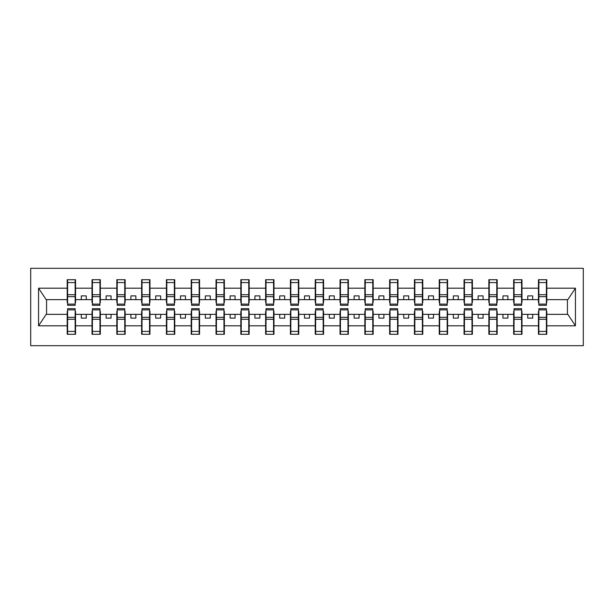 <?xml version="1.0" encoding="UTF-8"?>
<svg xmlns="http://www.w3.org/2000/svg" width="614" height="614" viewBox="0 0 614 614"><rect width="100%" height="100%" fill="white"/><g stroke="black" fill="none" stroke-linecap="round" stroke-linejoin="round"><path stroke-width="0.92" d="M30.7 345.69L583.3 345.69L583.3 268.31L30.7 268.31L30.7 345.69M538.854 311.367L538.455 311.367L538.455 314.345L521.984 314.345L521.984 311.367L521.593 311.367M546.391 302.633L546.79 302.633L546.79 299.655L567.827 299.655L575.441 288.196L575.441 325.804L546.79 325.804L546.79 334.285L538.455 334.285L538.455 314.345M546.391 311.367L546.79 311.367L546.79 325.804M514.048 311.367L513.657 311.367L513.657 314.345L497.186 314.345L497.186 311.367L496.787 311.367M538.455 325.804L521.984 325.804L521.984 334.285L513.657 334.285L513.657 314.345M521.984 325.804L521.984 314.345M489.251 311.367L488.851 311.367L488.851 314.345L472.381 314.345L472.381 311.367L471.989 311.367M513.657 325.804L497.186 325.804L497.186 334.285L488.851 334.285L488.851 314.345M497.186 325.804L497.186 314.345M464.445 311.367L464.046 311.367L464.046 314.345L447.583 314.345L447.583 311.367L447.184 311.367M488.851 325.804L472.381 325.804L472.381 334.285L464.046 334.285L464.046 314.345M472.381 325.804L472.381 314.345M439.647 311.367L439.248 311.367L439.248 314.345L422.777 314.345L422.777 311.367L422.378 311.367M464.046 325.804L447.583 325.804L447.583 334.285L439.248 334.285L439.248 314.345M447.583 325.804L447.583 314.345M414.841 311.367L414.442 311.367L414.442 314.345L397.979 314.345L397.979 311.367L397.58 311.367M439.248 325.804L422.777 325.804L422.777 334.285L414.442 334.285L414.442 314.345M422.777 325.804L422.777 314.345M390.036 311.367L389.644 311.367L389.644 314.345L373.174 314.345L373.174 311.367L372.775 311.367M414.442 325.804L397.979 325.804L397.979 334.285L389.644 334.285L389.644 314.345M397.979 325.804L397.979 314.345M365.238 311.367L364.839 311.367L364.839 314.345L348.368 314.345L348.368 311.367L347.977 311.367M389.644 325.804L373.174 325.804L373.174 334.285L364.839 334.285L364.839 314.345M373.174 325.804L373.174 314.345M340.432 311.367L340.033 311.367L340.033 314.345L323.57 314.345L323.57 311.367L323.171 311.367M364.839 325.804L348.368 325.804L348.368 334.285L340.033 334.285L340.033 314.345M348.368 325.804L348.368 314.345M315.634 311.367L315.235 311.367L315.235 314.345L298.765 314.345L298.765 311.367L298.366 311.367M340.033 325.804L323.57 325.804L323.57 334.285L315.235 334.285L315.235 314.345M323.57 325.804L323.57 314.345M290.829 311.367L290.43 311.367L290.43 314.345L273.967 314.345L273.967 311.367L273.568 311.367M315.235 325.804L298.765 325.804L298.765 334.285L290.43 334.285L290.43 314.345M298.765 325.804L298.765 314.345M266.023 311.367L265.632 311.367L265.632 314.345L249.161 314.345L249.161 311.367L248.762 311.367M290.43 325.804L273.967 325.804L273.967 334.285L265.632 334.285L265.632 314.345M273.967 325.804L273.967 314.345M241.225 311.367L240.826 311.367L240.826 314.345L224.356 314.345L224.356 311.367L223.964 311.367M265.632 325.804L249.161 325.804L249.161 334.285L240.826 334.285L240.826 314.345M249.161 325.804L249.161 314.345M216.42 311.367L216.021 311.367L216.021 314.345L199.558 314.345L199.558 311.367L199.159 311.367M240.826 325.804L224.356 325.804L224.356 334.285L216.021 334.285L216.021 314.345M224.356 325.804L224.356 314.345M191.622 311.367L191.223 311.367L191.223 314.345L174.752 314.345L174.752 311.367L174.353 311.367M216.021 325.804L199.558 325.804L199.558 334.285L191.223 334.285L191.223 314.345M199.558 325.804L199.558 314.345M166.816 311.367L166.417 311.367L166.417 314.345L149.954 314.345L149.954 311.367L149.555 311.367M191.223 325.804L174.752 325.804L174.752 334.285L166.417 334.285L166.417 314.345M174.752 325.804L174.752 314.345M142.011 311.367L141.619 311.367L141.619 314.345L125.149 314.345L125.149 311.367L124.749 311.367M166.417 325.804L149.954 325.804L149.954 334.285L141.619 334.285L141.619 314.345M149.954 325.804L149.954 314.345M117.213 311.367L116.813 311.367L116.813 314.345L100.343 314.345L100.343 311.367L99.952 311.367M141.619 325.804L125.149 325.804L125.149 334.285L116.813 334.285L116.813 314.345M125.149 325.804L125.149 314.345M92.407 311.367L92.016 311.367L92.016 314.345L75.545 314.345L75.545 311.367L75.146 311.367M116.813 325.804L100.343 325.804L100.343 334.285L92.016 334.285L92.016 314.345M100.343 325.804L100.343 314.345M538.854 304.122L546.391 304.122L546.391 305.311L538.854 305.311L538.854 279.715L538.455 279.715L538.455 288.196L521.984 288.196L521.984 302.633L521.593 302.633M538.854 302.633L538.455 302.633L538.455 288.196M514.048 304.122L521.593 304.122L521.593 305.311L514.048 305.311L514.048 279.715L513.657 279.715L513.657 288.196L497.186 288.196L497.186 302.633L496.787 302.633M514.048 302.633L513.657 302.633L513.657 288.196M489.251 304.122L496.787 304.122L496.787 305.311L489.251 305.311L489.251 279.715L488.851 279.715L488.851 288.196L472.381 288.196L472.381 302.633L471.989 302.633M489.251 302.633L488.851 302.633L488.851 288.196M464.445 304.122L471.989 304.122L471.989 305.311L464.445 305.311L464.445 279.715L464.046 279.715L464.046 288.196L447.583 288.196L447.583 302.633L447.184 302.633M464.445 302.633L464.046 302.633L464.046 288.196M439.647 304.122L447.184 304.122L447.184 305.311L439.647 305.311L439.647 279.715L439.248 279.715L439.248 288.196L422.777 288.196L422.777 302.633L422.378 302.633M439.647 302.633L439.248 302.633L439.248 288.196M414.841 304.122L422.378 304.122L422.378 305.311L414.841 305.311L414.841 279.715L414.442 279.715L414.442 288.196L397.979 288.196L397.979 302.633L397.58 302.633M414.841 302.633L414.442 302.633L414.442 288.196M390.036 304.122L397.58 304.122L397.58 305.311L390.036 305.311L390.036 279.715L389.644 279.715L389.644 288.196L373.174 288.196L373.174 302.633L372.775 302.633M390.036 302.633L389.644 302.633L389.644 288.196M365.238 304.122L372.775 304.122L372.775 305.311L365.238 305.311L365.238 279.715L364.839 279.715L364.839 288.196L348.368 288.196L348.368 302.633L347.977 302.633M365.238 302.633L364.839 302.633L364.839 288.196M340.432 304.122L347.977 304.122L347.977 305.311L340.432 305.311L340.432 279.715L340.033 279.715L340.033 288.196L323.57 288.196L323.57 302.633L323.171 302.633M340.432 302.633L340.033 302.633L340.033 288.196M315.634 304.122L323.171 304.122L323.171 305.311L315.634 305.311L315.634 279.715L315.235 279.715L315.235 288.196L298.765 288.196L298.765 302.633L298.366 302.633M315.634 302.633L315.235 302.633L315.235 288.196M290.829 304.122L298.366 304.122L298.366 305.311L290.829 305.311L290.829 279.715L290.43 279.715L290.43 288.196L273.967 288.196L273.967 302.633L273.568 302.633M290.829 302.633L290.43 302.633L290.43 288.196M266.023 304.122L273.568 304.122L273.568 305.311L266.023 305.311L266.023 279.715L265.632 279.715L265.632 288.196L249.161 288.196L249.161 302.633L248.762 302.633M266.023 302.633L265.632 302.633L265.632 288.196M241.225 304.122L248.762 304.122L248.762 305.311L241.225 305.311L241.225 279.715L240.826 279.715L240.826 288.196L224.356 288.196L224.356 302.633L223.964 302.633M241.225 302.633L240.826 302.633L240.826 288.196M216.42 304.122L223.964 304.122L223.964 305.311L216.42 305.311L216.42 279.715L216.021 279.715L216.021 288.196L199.558 288.196L199.558 302.633L199.159 302.633M216.42 302.633L216.021 302.633L216.021 288.196M191.622 304.122L199.159 304.122L199.159 305.311L191.622 305.311L191.622 279.715L191.223 279.715L191.223 288.196L174.752 288.196L174.752 302.633L174.353 302.633M191.622 302.633L191.223 302.633L191.223 288.196M166.816 304.122L174.353 304.122L174.353 305.311L166.816 305.311L166.816 279.715L166.417 279.715L166.417 288.196L149.954 288.196L149.954 302.633L149.555 302.633M166.816 302.633L166.417 302.633L166.417 288.196M142.011 304.122L149.555 304.122L149.555 305.311L142.011 305.311L142.011 279.715L141.619 279.715L141.619 288.196L125.149 288.196L125.149 302.633L124.749 302.633M142.011 302.633L141.619 302.633L141.619 288.196M117.213 304.122L124.749 304.122L124.749 305.311L117.213 305.311L117.213 279.715L116.813 279.715L116.813 288.196L100.343 288.196L100.343 302.633L99.952 302.633M117.213 302.633L116.813 302.633L116.813 288.196M92.407 304.122L99.952 304.122L99.952 305.311L92.407 305.311L92.407 279.715L92.016 279.715L92.016 288.196L75.545 288.196L75.545 279.715L75.146 279.715L75.146 305.311L67.609 305.311L67.609 296.662L75.146 296.662M92.407 302.633L92.016 302.633L92.016 288.196M67.609 311.367L67.21 311.367L67.21 314.345L46.173 314.345L38.559 325.804L38.559 288.196L46.173 299.655L67.21 299.655L67.21 288.196L38.559 288.196M92.016 325.804L75.545 325.804L75.545 334.285L67.21 334.285L67.21 314.345M75.545 325.804L75.545 314.345M67.609 296.662L67.609 279.715L67.21 279.715L67.21 288.196M67.21 299.655L67.21 302.633L67.609 302.633M546.79 299.655L546.79 279.715L546.391 279.715L546.391 304.122M513.657 279.715L521.984 279.715L521.984 288.196M488.851 279.715L497.186 279.715L497.186 288.196M464.046 279.715L472.381 279.715L472.381 288.196M439.248 279.715L447.583 279.715L447.583 288.196M414.442 279.715L422.777 279.715L422.777 288.196M389.644 279.715L397.979 279.715L397.979 288.196M364.839 279.715L373.174 279.715L373.174 288.196M340.033 279.715L348.368 279.715L348.368 288.196M315.235 279.715L323.57 279.715L323.57 288.196M290.43 279.715L298.765 279.715L298.765 288.196M265.632 279.715L273.967 279.715L273.967 288.196M240.826 279.715L249.161 279.715L249.161 288.196M216.021 279.715L224.356 279.715L224.356 288.196M191.223 279.715L199.558 279.715L199.558 288.196M166.417 279.715L174.752 279.715L174.752 288.196M141.619 279.715L149.954 279.715L149.954 288.196M116.813 279.715L125.149 279.715L125.149 288.196M92.016 279.715L100.343 279.715L100.343 288.196M575.441 288.196L546.79 288.196M67.21 325.804L38.559 325.804M67.21 279.715L75.545 279.715M538.455 279.715L546.79 279.715M538.455 299.655L532.706 299.655L532.706 295.887L527.741 295.887L527.741 299.655L532.706 299.655M527.741 299.655L521.984 299.655M527.741 314.345L527.741 318.113L532.706 318.113L532.706 314.345M513.657 299.655L507.901 299.655L507.901 295.887L502.943 295.887L502.943 299.655L507.901 299.655M502.943 299.655L497.186 299.655M502.943 314.345L502.943 318.113L507.901 318.113L507.901 314.345M488.851 299.655L483.095 299.655L483.095 295.887L478.137 295.887L478.137 299.655L483.095 299.655M478.137 299.655L472.381 299.655M478.137 314.345L478.137 318.113L483.095 318.113L483.095 314.345M464.046 299.655L458.297 299.655L458.297 295.887L453.332 295.887L453.332 299.655L458.297 299.655M453.332 299.655L447.583 299.655M453.332 314.345L453.332 318.113L458.297 318.113L458.297 314.345M439.248 299.655L433.492 299.655L433.492 295.887L428.534 295.887L428.534 299.655L433.492 299.655M428.534 299.655L422.777 299.655M428.534 314.345L428.534 318.113L433.492 318.113L433.492 314.345M414.442 299.655L408.694 299.655L408.694 295.887L403.728 295.887L403.728 299.655L408.694 299.655M403.728 299.655L397.979 299.655M403.728 314.345L403.728 318.113L408.694 318.113L408.694 314.345M389.644 299.655L383.888 299.655L383.888 295.887L378.93 295.887L378.93 299.655L383.888 299.655M378.93 299.655L373.174 299.655M378.93 314.345L378.93 318.113L383.888 318.113L383.888 314.345M364.839 299.655L359.083 299.655L359.083 295.887L354.124 295.887L354.124 299.655L359.083 299.655M354.124 299.655L348.368 299.655M354.124 314.345L354.124 318.113L359.083 318.113L359.083 314.345M340.033 299.655L334.285 299.655L334.285 295.887L329.319 295.887L329.319 299.655L334.285 299.655M329.319 299.655L323.57 299.655M329.319 314.345L329.319 318.113L334.285 318.113L334.285 314.345M315.235 299.655L309.479 299.655L309.479 295.887L304.521 295.887L304.521 299.655L309.479 299.655M304.521 299.655L298.765 299.655M304.521 314.345L304.521 318.113L309.479 318.113L309.479 314.345M290.43 299.655L284.681 299.655L284.681 295.887L279.715 295.887L279.715 299.655L284.681 299.655M279.715 299.655L273.967 299.655M279.715 314.345L279.715 318.113L284.681 318.113L284.681 314.345M265.632 299.655L259.875 299.655L259.875 295.887L254.917 295.887L254.917 299.655L259.875 299.655M254.917 299.655L249.161 299.655M254.917 314.345L254.917 318.113L259.875 318.113L259.875 314.345M240.826 299.655L235.07 299.655L235.07 295.887L230.112 295.887L230.112 299.655L235.07 299.655M230.112 299.655L224.356 299.655M230.112 314.345L230.112 318.113L235.07 318.113L235.07 314.345M216.021 299.655L210.272 299.655L210.272 295.887L205.306 295.887L205.306 299.655L210.272 299.655M205.306 299.655L199.558 299.655M205.306 314.345L205.306 318.113L210.272 318.113L210.272 314.345M191.223 299.655L185.466 299.655L185.466 295.887L180.508 295.887L180.508 299.655L185.466 299.655M180.508 299.655L174.752 299.655M180.508 314.345L180.508 318.113L185.466 318.113L185.466 314.345M166.417 299.655L160.668 299.655L160.668 295.887L155.703 295.887L155.703 299.655L160.668 299.655M155.703 299.655L149.954 299.655M155.703 314.345L155.703 318.113L160.668 318.113L160.668 314.345M141.619 299.655L135.863 299.655L135.863 295.887L130.905 295.887L130.905 299.655L135.863 299.655M130.905 299.655L125.149 299.655M130.905 314.345L130.905 318.113L135.863 318.113L135.863 314.345M116.813 299.655L111.057 299.655L111.057 295.887L106.099 295.887L106.099 299.655L111.057 299.655M106.099 299.655L100.343 299.655M106.099 314.345L106.099 318.113L111.057 318.113L111.057 314.345M92.016 299.655L86.259 299.655L86.259 295.887L81.294 295.887L81.294 299.655L86.259 299.655M81.294 299.655L75.545 299.655L75.545 288.196M81.294 314.345L81.294 318.113L86.259 318.113L86.259 314.345M75.545 299.655L75.545 302.633L75.146 302.633M575.441 325.804L567.827 314.345L546.79 314.345M46.572 299.655L46.572 314.345M567.428 314.345L567.428 299.655M75.146 284.681L75.545 284.681M67.21 284.681L67.609 284.681M67.609 294.728L75.146 294.728M67.21 334.285L67.609 334.285L67.609 308.688L75.146 308.688L75.146 317.338L67.609 317.338M67.609 329.319L67.21 329.319M75.545 329.319L75.146 329.319M75.146 317.338L75.146 334.285L75.545 334.285M75.146 319.272L67.609 319.272M100.343 279.715L99.952 279.715L99.952 304.122M99.952 284.681L100.343 284.681M92.016 284.681L92.407 284.681M92.407 296.662L99.952 296.662M92.407 294.728L99.952 294.728M125.149 279.715L124.749 279.715L124.749 304.122M124.749 284.681L125.149 284.681M116.813 284.681L117.213 284.681M117.213 296.662L124.749 296.662M117.213 294.728L124.749 294.728M149.954 279.715L149.555 279.715L149.555 304.122M149.555 284.681L149.954 284.681M141.619 284.681L142.011 284.681M142.011 296.662L149.555 296.662M142.011 294.728L149.555 294.728M174.752 279.715L174.353 279.715L174.353 304.122M174.353 284.681L174.752 284.681M166.417 284.681L166.816 284.681M166.816 296.662L174.353 296.662M166.816 294.728L174.353 294.728M92.016 334.285L92.407 334.285L92.407 308.688L99.952 308.688L99.952 317.338L92.407 317.338M92.407 329.319L92.016 329.319M100.343 329.319L99.952 329.319M99.952 317.338L99.952 334.285L100.343 334.285M99.952 319.272L92.407 319.272M116.813 334.285L117.213 334.285L117.213 308.688L124.749 308.688L124.749 317.338L117.213 317.338M117.213 329.319L116.813 329.319M125.149 329.319L124.749 329.319M124.749 317.338L124.749 334.285L125.149 334.285M124.749 319.272L117.213 319.272M141.619 334.285L142.011 334.285L142.011 308.688L149.555 308.688L149.555 317.338L142.011 317.338M142.011 329.319L141.619 329.319M149.954 329.319L149.555 329.319M149.555 317.338L149.555 334.285L149.954 334.285M149.555 319.272L142.011 319.272M166.417 334.285L166.816 334.285L166.816 308.688L174.353 308.688L174.353 317.338L166.816 317.338M166.816 329.319L166.417 329.319M174.752 329.319L174.353 329.319M174.353 317.338L174.353 334.285L174.752 334.285M174.353 319.272L166.816 319.272M199.558 279.715L199.159 279.715L199.159 304.122M199.159 284.681L199.558 284.681M191.223 284.681L191.622 284.681M191.622 296.662L199.159 296.662M191.622 294.728L199.159 294.728M191.223 334.285L191.622 334.285L191.622 308.688L199.159 308.688L199.159 317.338L191.622 317.338M191.622 329.319L191.223 329.319M199.558 329.319L199.159 329.319M199.159 317.338L199.159 334.285L199.558 334.285M199.159 319.272L191.622 319.272M224.356 279.715L223.964 279.715L223.964 304.122M223.964 284.681L224.356 284.681M216.021 284.681L216.42 284.681M216.42 296.662L223.964 296.662M216.42 294.728L223.964 294.728M216.021 334.285L216.42 334.285L216.42 308.688L223.964 308.688L223.964 317.338L216.42 317.338M216.42 329.319L216.021 329.319M224.356 329.319L223.964 329.319M223.964 317.338L223.964 334.285L224.356 334.285M223.964 319.272L216.42 319.272M249.161 279.715L248.762 279.715L248.762 304.122M248.762 284.681L249.161 284.681M240.826 284.681L241.225 284.681M241.225 296.662L248.762 296.662M241.225 294.728L248.762 294.728M240.826 334.285L241.225 334.285L241.225 308.688L248.762 308.688L248.762 317.338L241.225 317.338M241.225 329.319L240.826 329.319M249.161 329.319L248.762 329.319M248.762 317.338L248.762 334.285L249.161 334.285M248.762 319.272L241.225 319.272M273.967 279.715L273.568 279.715L273.568 304.122M273.568 284.681L273.967 284.681M265.632 284.681L266.023 284.681M266.023 296.662L273.568 296.662M266.023 294.728L273.568 294.728M265.632 334.285L266.023 334.285L266.023 308.688L273.568 308.688L273.568 317.338L266.023 317.338M266.023 329.319L265.632 329.319M273.967 329.319L273.568 329.319M273.568 317.338L273.568 334.285L273.967 334.285M273.568 319.272L266.023 319.272M298.765 279.715L298.366 279.715L298.366 304.122M298.366 284.681L298.765 284.681M290.43 284.681L290.829 284.681M290.829 296.662L298.366 296.662M290.829 294.728L298.366 294.728M290.43 334.285L290.829 334.285L290.829 308.688L298.366 308.688L298.366 317.338L290.829 317.338M290.829 329.319L290.43 329.319M298.765 329.319L298.366 329.319M298.366 317.338L298.366 334.285L298.765 334.285M298.366 319.272L290.829 319.272M323.57 279.715L323.171 279.715L323.171 304.122M323.171 284.681L323.57 284.681M315.235 284.681L315.634 284.681M315.634 296.662L323.171 296.662M315.634 294.728L323.171 294.728M315.235 334.285L315.634 334.285L315.634 308.688L323.171 308.688L323.171 317.338L315.634 317.338M315.634 329.319L315.235 329.319M323.57 329.319L323.171 329.319M323.171 317.338L323.171 334.285L323.57 334.285M323.171 319.272L315.634 319.272M348.368 279.715L347.977 279.715L347.977 304.122M347.977 284.681L348.368 284.681M340.033 284.681L340.432 284.681M340.432 296.662L347.977 296.662M340.432 294.728L347.977 294.728M340.033 334.285L340.432 334.285L340.432 308.688L347.977 308.688L347.977 317.338L340.432 317.338M340.432 329.319L340.033 329.319M348.368 329.319L347.977 329.319M347.977 317.338L347.977 334.285L348.368 334.285M347.977 319.272L340.432 319.272M373.174 279.715L372.775 279.715L372.775 304.122M372.775 284.681L373.174 284.681M364.839 284.681L365.238 284.681M365.238 296.662L372.775 296.662M365.238 294.728L372.775 294.728M364.839 334.285L365.238 334.285L365.238 308.688L372.775 308.688L372.775 317.338L365.238 317.338M365.238 329.319L364.839 329.319M373.174 329.319L372.775 329.319M372.775 317.338L372.775 334.285L373.174 334.285M372.775 319.272L365.238 319.272M397.979 279.715L397.58 279.715L397.58 304.122M397.58 284.681L397.979 284.681M389.644 284.681L390.036 284.681M390.036 296.662L397.58 296.662M390.036 294.728L397.58 294.728M389.644 334.285L390.036 334.285L390.036 308.688L397.58 308.688L397.58 317.338L390.036 317.338M390.036 329.319L389.644 329.319M397.979 329.319L397.58 329.319M397.58 317.338L397.58 334.285L397.979 334.285M397.58 319.272L390.036 319.272M422.777 279.715L422.378 279.715L422.378 304.122M422.378 284.681L422.777 284.681M414.442 284.681L414.841 284.681M414.841 296.662L422.378 296.662M414.841 294.728L422.378 294.728M414.442 334.285L414.841 334.285L414.841 308.688L422.378 308.688L422.378 317.338L414.841 317.338M414.841 329.319L414.442 329.319M422.777 329.319L422.378 329.319M422.378 317.338L422.378 334.285L422.777 334.285M422.378 319.272L414.841 319.272M447.583 279.715L447.184 279.715L447.184 304.122M447.184 284.681L447.583 284.681M439.248 284.681L439.647 284.681M439.647 296.662L447.184 296.662M439.647 294.728L447.184 294.728M439.248 334.285L439.647 334.285L439.647 308.688L447.184 308.688L447.184 317.338L439.647 317.338M439.647 329.319L439.248 329.319M447.583 329.319L447.184 329.319M447.184 317.338L447.184 334.285L447.583 334.285M447.184 319.272L439.647 319.272M472.381 279.715L471.989 279.715L471.989 304.122M471.989 284.681L472.381 284.681M464.046 284.681L464.445 284.681M464.445 296.662L471.989 296.662M464.445 294.728L471.989 294.728M464.046 334.285L464.445 334.285L464.445 308.688L471.989 308.688L471.989 317.338L464.445 317.338M464.445 329.319L464.046 329.319M472.381 329.319L471.989 329.319M471.989 317.338L471.989 334.285L472.381 334.285M471.989 319.272L464.445 319.272M497.186 279.715L496.787 279.715L496.787 304.122M496.787 284.681L497.186 284.681M488.851 284.681L489.251 284.681M489.251 296.662L496.787 296.662M489.251 294.728L496.787 294.728M488.851 334.285L489.251 334.285L489.251 308.688L496.787 308.688L496.787 317.338L489.251 317.338M489.251 329.319L488.851 329.319M497.186 329.319L496.787 329.319M496.787 317.338L496.787 334.285L497.186 334.285M496.787 319.272L489.251 319.272M521.984 279.715L521.593 279.715L521.593 304.122M521.593 284.681L521.984 284.681M513.657 284.681L514.048 284.681M514.048 296.662L521.593 296.662M514.048 294.728L521.593 294.728M513.657 334.285L514.048 334.285L514.048 308.688L521.593 308.688L521.593 317.338L514.048 317.338M514.048 329.319L513.657 329.319M521.984 329.319L521.593 329.319M521.593 317.338L521.593 334.285L521.984 334.285M521.593 319.272L514.048 319.272M546.391 284.681L546.79 284.681M538.455 284.681L538.854 284.681M538.854 296.662L546.391 296.662M538.854 294.728L546.391 294.728M538.455 334.285L538.854 334.285L538.854 308.688L546.391 308.688L546.391 317.338L538.854 317.338M538.854 329.319L538.455 329.319M546.79 329.319L546.391 329.319M546.391 317.338L546.391 334.285L546.79 334.285M546.391 319.272L538.854 319.272M67.609 304.122L75.146 304.122M67.609 282.586L75.146 282.586M75.146 309.878L67.609 309.878M75.146 331.414L67.609 331.414M92.407 282.586L99.952 282.586M117.213 282.586L124.749 282.586M142.011 282.586L149.555 282.586M166.816 282.586L174.353 282.586M99.952 309.878L92.407 309.878M99.952 331.414L92.407 331.414M124.749 309.878L117.213 309.878M124.749 331.414L117.213 331.414M149.555 309.878L142.011 309.878M149.555 331.414L142.011 331.414M174.353 309.878L166.816 309.878M174.353 331.414L166.816 331.414M191.622 282.586L199.159 282.586M199.159 309.878L191.622 309.878M199.159 331.414L191.622 331.414M216.42 282.586L223.964 282.586M223.964 309.878L216.42 309.878M223.964 331.414L216.42 331.414M241.225 282.586L248.762 282.586M248.762 309.878L241.225 309.878M248.762 331.414L241.225 331.414M266.023 282.586L273.568 282.586M273.568 309.878L266.023 309.878M273.568 331.414L266.023 331.414M290.829 282.586L298.366 282.586M298.366 309.878L290.829 309.878M298.366 331.414L290.829 331.414M315.634 282.586L323.171 282.586M323.171 309.878L315.634 309.878M323.171 331.414L315.634 331.414M340.432 282.586L347.977 282.586M347.977 309.878L340.432 309.878M347.977 331.414L340.432 331.414M365.238 282.586L372.775 282.586M372.775 309.878L365.238 309.878M372.775 331.414L365.238 331.414M390.036 282.586L397.58 282.586M397.58 309.878L390.036 309.878M397.58 331.414L390.036 331.414M414.841 282.586L422.378 282.586M422.378 309.878L414.841 309.878M422.378 331.414L414.841 331.414M439.647 282.586L447.184 282.586M447.184 309.878L439.647 309.878M447.184 331.414L439.647 331.414M464.445 282.586L471.989 282.586M471.989 309.878L464.445 309.878M471.989 331.414L464.445 331.414M489.251 282.586L496.787 282.586M496.787 309.878L489.251 309.878M496.787 331.414L489.251 331.414M514.048 282.586L521.593 282.586M521.593 309.878L514.048 309.878M521.593 331.414L514.048 331.414M538.854 282.586L546.391 282.586M546.391 309.878L538.854 309.878M546.391 331.414L538.854 331.414"/></g></svg>
